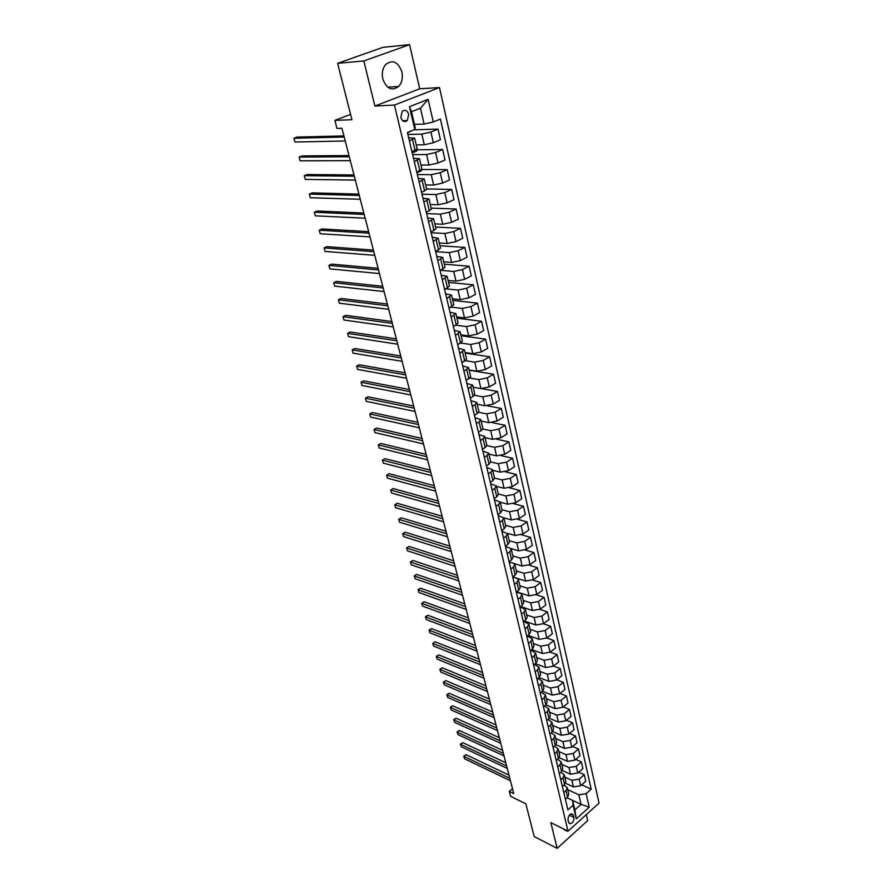 <?xml version="1.0" encoding="UTF-8"?>
<svg xmlns="http://www.w3.org/2000/svg" width="893" height="893" viewBox="0 0 893 893"><rect width="100%" height="100%" fill="white"/><g stroke="black" fill="none" stroke-linecap="round" stroke-linejoin="round"><path stroke-width="1.34" d="M382.796 78.93C386.546 88.787 391.837 91.287 398.68 86.442C401.973 82.647 403.044 77.791 401.883 71.853C398.144 61.829 392.775 59.351 385.787 64.408C382.606 68.259 381.601 73.092 382.796 78.93M563.65 828.994L567.702 831.003M568.383 830.847L573.92 825.835M400.823 117.53C402.308 121.526 404.473 122.531 407.297 120.555L408.704 114.404C407.219 110.386 405.042 109.381 402.185 111.391L400.823 117.53M409.574 44.65L383.008 47.329L337.61 63.325L363.819 60.947L374.893 106.044L394.438 105.05L439.49 87.559L419.71 88.809L409.574 44.65L363.819 60.947M394.438 105.05L568.026 831.171L599.047 803.097L439.49 87.559M568.026 831.171L550.858 822.643L557.165 848.35L587.694 820.589L586.321 814.617M557.165 848.35L534.181 836.551L525.854 803.812L510.55 796.288L509.289 791.399L513.754 793.587L341.941 128.279L336.985 128.447L334.886 120.388L351.942 119.718L337.61 63.325M573.898 817.486L573.373 815.276L571.721 813.724C569.165 814.583 567.959 816.693 568.071 820.031L568.595 822.241L570.236 823.781C572.781 822.933 574.009 820.834 573.898 817.486L569.31 815.264M586.143 793.654L589.224 807.194L576.275 818.859L573.094 805.274L572.625 800.407L574.858 809.962L581.097 804.381L578.898 794.848L586.143 793.654L591.199 789.144L440.428 119.059L433.272 121.973L424.097 124.06L420.436 108.198L411.494 111.737L415.223 127.677L414.787 129.507L409.44 106.68L428.127 99.335L433.272 121.973M414.787 129.507L407.409 132.51L567.903 809.895L573.094 805.274M350.581 114.36L334.886 120.388M512.493 788.686L509.289 791.399M567.044 797.75L581.097 804.381L589.224 807.194M572.625 800.407L567.033 797.773M409.407 140.927L414.642 138.125L408.67 137.846M414.296 161.577L419.476 158.686L413.515 158.273M419.118 181.949L424.242 178.957L418.281 178.421M423.885 202.03L428.941 198.96L422.992 198.302M428.573 221.855L433.574 218.696L427.647 217.914M433.217 241.411L438.15 238.174L432.234 237.27M437.782 260.711L442.671 257.396L436.755 256.38M442.292 279.755L447.125 276.361L441.22 275.234M446.746 298.541L451.523 295.081L445.629 293.842M451.144 317.093L455.865 313.555L449.983 312.215M455.486 335.4L460.152 331.794L454.28 330.354M459.761 353.483L464.382 349.799L458.522 348.259M463.992 371.321L468.557 367.581L462.719 365.94M468.166 388.946L472.687 385.14L466.849 383.398M472.285 406.337L475.031 404.719L476.762 402.475L470.935 400.633M476.36 423.516L479.072 421.876L480.78 419.587L474.976 417.667M480.378 440.483L483.068 438.82L484.754 436.498L478.961 434.489M484.352 457.238L487.02 455.564L488.683 453.197L482.89 451.099M488.27 473.792L490.916 472.096L492.556 469.696L486.785 467.508M492.143 490.134L494.767 488.426L496.385 485.982L490.625 483.727M495.972 506.286L498.573 504.567L500.169 502.089L494.421 499.745M499.756 522.249L502.335 520.507L503.909 517.985L498.171 515.574M503.485 538.01L506.041 536.258L507.592 533.701L501.877 531.212M507.179 553.582L509.713 551.818L511.243 549.24L509.557 547.867L505.538 546.672M510.818 568.975L513.341 567.189L514.848 564.577L513.162 563.182L509.155 561.943M514.424 584.189L516.924 582.392L518.42 579.747L516.734 578.318L512.738 577.045M517.985 599.214L520.463 597.406L521.936 594.738L520.251 593.287L516.344 591.992M521.512 614.083L523.968 612.252L525.419 609.551L520.039 606.805M524.995 628.761L527.428 626.931L528.857 624.196L523.689 621.461M528.433 643.284L530.844 641.431L532.261 638.674L527.294 635.95M531.826 657.628L534.226 655.775L535.621 652.984L530.844 650.271M535.186 671.815L537.575 669.951L538.948 667.138L534.349 664.437M538.512 685.846L540.879 683.971L542.241 681.125L537.798 678.434M541.805 699.721L544.15 697.824L545.489 694.966L541.214 692.287M545.054 713.429L547.376 711.531L548.704 708.64L544.585 705.983M548.269 726.991L550.568 725.083L551.885 722.18L547.911 719.524M551.439 740.409L553.738 738.489L555.033 735.553L551.193 732.93M554.586 753.67L556.864 751.739L558.136 748.792L554.441 746.18M557.69 766.786L559.956 764.855L561.217 761.874L557.645 759.284M560.771 779.768L563.003 777.825L564.253 774.823L560.804 772.255M563.807 792.604L566.028 790.651L567.267 787.637L563.941 785.081M567.736 789.658L578.898 794.848M565.582 783.295L573.44 786.923L580.684 785.717L585.763 781.241L584.268 774.655L578.731 772.177M564.789 777.077L571.911 780.337L579.166 779.131L584.268 774.655M562.445 770.581L570.493 774.231L577.771 773.014L582.883 768.549L581.376 761.896L575.717 759.396M561.797 764.363L568.953 767.567L576.242 766.35L581.376 761.896M559.264 757.722L567.513 761.394L574.824 760.166L579.981 755.724L578.452 748.993L572.659 746.492M558.772 751.515L565.95 754.663L573.284 753.435L578.452 748.993M556.026 744.729L564.499 748.423L571.844 747.184L577.045 742.753L575.505 735.955L569.567 733.443M555.725 738.522L562.925 741.625L570.292 740.375L575.505 735.955M552.734 731.59L561.451 735.307L568.841 734.057L574.076 729.648L572.513 722.772L566.43 720.26M552.644 725.384L559.855 728.431L567.267 727.17L572.513 722.772M549.385 718.296L558.371 722.057L565.805 720.785L571.073 716.398L569.5 709.455L563.26 706.921M549.519 712.112L556.763 715.103L564.209 713.82L569.5 709.455M545.969 704.856L555.256 708.651L562.724 707.368L568.037 703.003L566.441 695.982L560.045 693.448M546.371 698.683L553.627 701.63L561.117 700.324L566.441 695.982M542.497 691.26L552.108 695.1L559.621 693.794L564.968 689.463L563.36 682.352L556.797 679.819M543.178 685.121L550.468 688.001L557.991 686.684L563.36 682.352M538.97 677.508L548.927 681.404L556.473 680.075L561.864 675.767L560.235 668.578L553.504 666.044M539.952 671.402L547.264 674.215L554.821 672.887L560.235 668.578M535.398 663.611L545.712 667.54L553.292 666.2L558.728 661.914L557.087 654.647L550.166 652.113M536.693 657.527L544.027 660.273L551.628 658.934L557.087 654.647M531.759 649.568L542.453 653.531L550.077 652.18L555.558 647.916L553.894 640.571L546.784 638.026M533.4 643.496L540.745 646.186L548.391 644.813L553.894 640.571M528.076 635.358L539.16 639.366L546.829 637.993L552.343 633.751L550.668 626.317L543.357 623.772M530.062 629.297L537.441 631.931L545.121 630.547L550.668 626.317M524.325 620.981L535.833 625.033L543.547 623.638L549.106 619.429L547.398 611.917L539.863 609.361M526.691 614.953L534.092 617.51L541.817 616.114L547.398 611.917M520.519 606.459L532.462 610.533L540.22 609.126L545.824 604.941L544.094 597.339L536.325 594.794M523.276 600.431L530.699 602.931L538.468 601.514L544.094 597.339M516.645 591.758L529.058 595.865L536.849 594.437L542.497 590.284L540.756 582.604L532.73 580.048M519.826 585.752L527.272 588.174L535.086 586.734L540.756 582.604M512.716 576.9L525.62 581.03L533.445 579.59L539.138 575.46L537.385 567.691L529.069 565.135M516.344 570.906L523.811 573.25L531.67 571.799L537.385 567.691M513.843 563.461L522.126 566.028L530.007 564.566L535.744 560.469L533.958 552.6L525.33 550.043M512.805 555.881L520.295 558.158L528.198 556.674L533.958 552.6M510.785 548.503L518.599 550.847L526.524 549.362L532.306 545.299L530.509 537.34L521.534 534.773M509.233 540.678L516.757 542.877L524.693 541.381L530.509 537.34M507.403 533.288L515.038 535.476L522.997 533.981L528.835 529.951L527.004 521.892L517.661 519.324M505.617 525.296L513.162 527.417L521.155 525.91L527.004 521.892M503.853 517.851L511.421 519.938L519.436 518.409L525.307 514.413L523.465 506.264L513.698 503.697M501.966 509.736L509.523 511.778L517.56 510.249L523.465 506.264M500.192 502.201L507.771 504.21L515.819 502.659L521.746 498.696L519.882 490.458L509.657 487.879M498.261 493.985L505.851 495.95L513.933 494.398L519.882 490.458M496.475 486.361L504.065 488.281L512.169 486.718L518.152 482.8L516.254 474.451L505.505 471.872M494.521 478.056L502.134 479.932L510.26 478.358L516.254 474.451M492.713 470.332L500.326 472.174L508.474 470.589L514.502 466.704L512.593 458.254L501.241 455.664M490.726 461.927L498.361 463.724L506.532 462.116L512.593 458.254M488.895 454.113L496.541 455.865L504.735 454.258L510.807 450.407L508.876 441.856L496.832 439.256M486.83 445.585L494.555 447.304L502.77 445.685L508.876 441.856M485.033 437.693L492.702 439.356L500.951 437.726L507.079 433.92L505.114 425.258L492.255 422.646M482.823 429.042L490.692 430.694L498.964 429.053L505.114 425.258M481.137 421.072L488.828 422.646L497.111 420.994L503.295 417.221L501.308 408.458L487.422 405.813M478.704 412.276L486.785 413.872L495.102 412.209L501.308 408.458M477.175 404.25L484.888 405.723L493.226 404.049L499.466 400.321L497.457 391.458L482.064 388.712M474.451 395.298L482.834 396.849L491.195 395.164L497.457 391.458M473.178 387.216L480.914 388.6L489.297 386.903L495.593 383.22L493.55 374.234L469.182 370.204M470.086 378.107L478.827 379.603L487.243 377.895L493.55 374.234M469.126 369.97L476.884 371.254L485.323 369.535L491.663 365.896L489.61 356.798L465.153 353.081M465.577 360.694L474.775 362.145L483.236 360.415L489.61 356.798M465.019 352.512L472.81 353.695L481.294 351.942L487.69 348.348L485.602 339.139L461.078 335.746M460.922 343.057L470.667 344.475L479.173 342.711L485.602 339.139M460.866 334.83L468.669 335.902L477.208 334.127L483.671 330.589L481.55 321.268L456.959 318.187M456.089 325.208L466.503 326.57L475.065 324.784L481.55 321.268M456.658 316.926L464.483 317.897L473.078 316.089L479.586 312.595L477.454 303.151L452.784 300.416M451.121 307.136L462.295 308.431L470.912 306.623L477.454 303.151M452.394 298.787L460.252 299.646L468.892 297.827L475.467 294.377L473.301 284.811L448.554 282.422M446.009 288.841L458.02 290.069L466.693 288.227L473.301 284.811M448.085 280.413L455.955 281.161L464.65 279.308L471.281 275.926L469.082 266.237L444.267 264.194M440.762 270.333L453.7 271.461L462.429 269.597L469.082 266.237M443.709 261.805L451.612 262.442L460.353 260.566L467.05 257.229L464.818 247.406L439.936 245.742M435.628 251.625L449.324 252.607L458.098 250.721L464.818 247.406M439.278 242.963L447.203 243.476L455.999 241.568L462.753 238.286L460.498 228.34L435.538 227.045M431.152 232.727L444.881 233.508L453.711 231.588L460.498 228.34M434.791 223.864L442.738 224.255L451.59 222.324L458.41 219.098L456.122 209.018L431.085 208.114M426.62 213.594L440.394 214.153L449.279 212.21L456.122 209.018M430.247 204.508L438.217 204.776L447.125 202.811L454.001 199.652L451.691 189.439L426.586 188.925M422.021 194.205L435.84 194.551L444.781 192.575L451.691 189.439M425.637 184.907L433.63 185.041L442.593 183.054L449.536 179.951L447.192 169.603L421.942 169.491M417.366 174.559L431.219 174.671L440.216 172.673L447.192 169.603M420.971 165.038L428.986 165.038L438.005 163.017L445.015 159.981L442.638 149.488L416.54 149.812M412.655 154.645L426.541 154.534L435.594 152.502L442.638 149.488M416.238 144.9L424.275 144.766L433.351 142.713L440.428 139.743L438.028 129.117L414.051 129.809M407.878 134.463L421.797 134.117L430.906 132.052L438.028 129.117M414.452 124.384L424.097 124.06M565.381 799.224L567.591 797.27L568.819 794.245L567.289 787.749M591.199 789.144L581.711 784.813M562.356 786.454L564.588 784.512L565.827 781.509L564.287 774.934M559.297 773.55L561.541 771.619L562.802 768.627L561.239 761.986M556.205 760.512L558.471 758.581L559.744 755.612L558.158 748.892M553.08 747.318L555.368 745.398L556.652 742.451L555.055 735.665M549.921 733.99L552.22 732.07L553.526 729.146L551.907 722.281M546.728 720.506L549.039 718.597L550.367 715.695L548.726 708.752M543.491 706.865L545.835 704.979L547.163 702.099L545.511 695.067M540.232 693.08L542.576 691.193L543.937 688.347L542.263 681.225M535.554 663.678L534.505 664.492M536.927 679.138L539.294 677.262L540.667 674.438L538.97 667.238M532.429 649.814L531.502 650.517M533.579 665.028L535.967 663.164L537.363 660.362L535.655 653.084M529.27 635.783L528.489 636.385M530.196 650.763L532.608 648.91L534.014 646.141L532.284 638.774M526.089 621.606L525.452 622.086M526.781 636.329L529.214 634.499L530.632 631.742L528.879 624.296M523.32 621.74L525.776 619.909L527.216 617.186L525.441 609.651M519.826 606.972L522.293 605.153L523.756 602.462L521.958 594.827M516.288 592.026L518.777 590.228L520.251 587.561L518.442 579.836M512.705 576.911L515.205 575.114L516.712 572.491L514.87 564.666M509.077 561.608L511.611 559.833L513.129 557.232L511.265 549.318M505.416 546.125L507.961 544.373L509.501 541.805L507.615 533.791M501.699 530.464L504.266 528.723L505.829 526.189L503.92 518.074M497.937 514.614L500.538 512.872L502.112 510.383L500.192 502.167M494.142 498.562L496.754 496.843L498.361 494.387L496.408 486.071M490.29 482.32L492.925 480.613L494.555 478.19L492.579 469.774M486.395 465.867L489.051 464.193L490.704 461.804L488.694 453.276M482.454 449.224L485.133 447.56L486.808 445.205L484.776 436.577M478.458 432.368L481.16 430.716L482.856 428.406L480.802 419.665M474.406 415.301L477.141 413.671L478.86 411.394L476.773 402.542M470.321 398.01L473.067 396.403L474.808 394.181L472.71 385.207M466.168 380.507L470.711 376.734L468.579 367.648M461.971 362.781L466.559 359.075L464.405 349.866M457.718 344.832L462.362 341.193L460.174 331.861M453.41 326.648L458.098 323.065L455.888 313.622M449.045 308.219L453.789 304.714L451.545 295.136M444.614 289.555L449.425 286.128L447.136 276.417M440.137 270.646L444.993 267.286L442.682 257.452M435.594 251.48L440.506 248.198L438.173 238.23M430.995 232.057L435.963 228.865L433.596 218.752M426.329 212.378L431.364 209.263L428.953 199.016M421.608 192.419L426.698 189.394L424.253 179.002M421.317 170.117L421.463 170.742L416.931 172.706M416.808 172.204L421.965 169.257L419.487 158.731M416.506 149.667L416.819 150.984L412.242 152.915M411.952 151.698L417.165 148.852L414.653 138.169M412.03 130.635L407.487 132.856M574.858 809.962L576.275 818.859M409.44 106.68L411.494 111.737M428.127 99.335L420.436 108.198M374.893 106.044L419.71 88.809M508.977 775.113L466.079 754.708L463.958 756.404L509.814 778.316M464.617 758.804L463.713 756.103L464.617 758.804L510.439 780.772M463.713 756.103L466.079 754.708M505.795 762.756L462.786 742.675L460.643 744.36L506.61 765.937M461.313 746.782L460.408 744.07L461.313 746.782L507.257 768.415M460.408 744.07L462.786 742.675M502.569 750.276L459.449 730.507L457.294 732.193L503.384 753.424M457.975 734.638L457.06 731.925L457.975 734.638L504.032 755.936M457.06 731.925L459.449 730.507M499.31 737.674L456.089 718.229L453.923 719.903L500.113 740.788M454.593 722.37L453.689 719.646L454.593 722.37L500.772 743.322M453.689 719.646L456.089 718.229M496.017 724.926L452.684 705.816L450.507 707.49L496.821 728.007M451.188 709.98L450.273 707.256L451.188 709.98L497.479 730.574M450.273 707.256L452.684 705.816M492.69 712.045L449.246 693.281L447.058 694.944L493.483 715.092M447.75 697.466L446.835 694.732L447.75 697.466L494.153 717.693M446.835 694.732L449.246 693.281M489.331 699.029L445.786 680.611L443.564 682.274L490.112 702.043M444.267 684.819L443.352 682.073L444.267 684.819L490.793 704.666M443.352 682.073L445.786 680.611M485.937 685.869L442.281 667.819L440.048 669.46L486.707 688.86M440.751 672.038L439.836 669.292L440.751 672.038L487.388 691.506M439.836 669.292L442.281 667.819M482.499 672.574L438.731 654.893L436.487 656.522L483.258 675.521M437.202 659.123L436.275 656.366L437.202 659.123L483.95 678.2M436.275 656.366L438.731 654.893M479.028 659.134L435.159 641.821L432.893 643.451L479.787 662.048M433.618 646.074L432.692 643.317L433.618 646.074L480.479 664.749M432.692 643.317L435.159 641.821M475.522 645.539L431.542 628.627L429.254 630.246L476.259 648.418M429.991 632.891L429.064 630.123L429.991 632.891L476.974 651.153M429.064 630.123L431.542 628.627M471.973 631.809L427.881 615.277L425.581 616.884L472.71 634.644M426.329 619.575L425.392 616.795L426.329 619.575L473.424 637.412M425.392 616.795L427.881 615.277M468.39 617.911L424.186 601.793L421.876 603.4L469.104 620.713M422.623 606.101L421.686 603.322L422.623 606.101L469.83 623.515M421.686 603.322L424.186 601.793M464.762 603.869L420.458 588.174L418.125 589.76L465.476 606.637M418.884 592.494L418.125 589.76L418.884 592.494L466.202 609.461M417.946 589.704L420.458 588.174M461.089 589.67L416.685 574.4L414.33 575.974L461.793 592.394M415.1 578.742L414.33 575.974L415.1 578.742L462.529 595.251M414.162 575.952L416.685 574.4M457.383 575.315L412.867 560.469L410.501 562.043L458.076 577.994M411.271 564.834L410.501 562.043L411.271 564.834L458.823 580.885M410.334 562.032L412.867 560.469M453.633 560.793L409.016 546.404L406.628 547.956L454.314 563.427M407.409 550.78L406.628 547.956L407.409 550.78L455.073 566.363M406.46 547.978L409.016 546.404M449.838 546.114L405.121 532.172L402.71 533.713L450.507 548.704M403.502 536.581L402.71 533.713L403.502 536.581L451.278 551.662M402.553 533.757L405.121 532.172M446.009 531.257L401.18 517.784L398.758 519.324L446.667 533.802M399.551 522.215L398.758 519.324L399.551 522.215L447.438 536.805M398.602 519.391L401.18 517.784M442.124 516.232L397.195 503.25L394.751 504.768L442.772 518.744M395.554 507.693L394.751 504.768L395.554 507.693L443.553 521.769M438.206 501.04L393.166 488.538L390.699 490.045L438.843 503.496M391.514 493.003L390.699 490.045L391.514 493.003L439.624 506.554M434.232 485.669L389.091 473.681L386.613 475.165L434.858 488.08M387.428 478.157L386.613 475.165L387.428 478.157L435.65 491.172M430.214 470.12L384.972 458.645L382.472 460.118L430.828 472.475M383.309 463.143L382.472 460.118L383.309 463.143L431.632 475.612M426.151 454.381L380.809 443.441L378.286 444.904L426.754 456.691M379.123 447.962L378.286 444.904L379.123 447.962L427.568 459.862M422.043 438.463L376.6 428.06L374.055 429.511L422.623 440.718M374.904 432.603L374.055 429.511L374.904 432.603L423.449 443.933M417.879 422.356L372.336 412.51L369.769 413.95L418.449 424.555M370.628 417.076L369.769 413.95L370.628 417.076L419.286 427.803M413.671 406.058L368.028 396.782L365.438 398.2L414.229 408.201M366.309 401.359L365.438 398.2L366.309 401.359L415.078 411.483M409.418 389.56L363.663 380.864L361.062 382.271L409.954 391.647M361.944 385.475L361.062 382.271L361.944 385.475L410.813 394.974M405.098 372.872L359.254 364.768L356.631 366.163L405.623 374.893M357.524 369.401L356.631 366.163L357.524 369.401L406.494 378.264M400.734 355.972L354.8 348.482L352.143 349.855L401.247 357.937M353.048 353.137L352.143 349.855L353.048 353.137L402.129 361.341M396.325 338.86L350.279 332.006L347.611 333.368L396.816 340.769M348.527 336.672L347.611 333.368L348.527 336.672L397.709 344.218M391.848 321.547L345.714 315.329L343.024 316.669L392.328 323.389M343.939 320.029L343.024 316.669L343.939 320.029L393.233 326.883M387.328 304.022L341.093 298.463L338.38 299.791L387.785 305.797M339.307 303.185L338.38 299.791L339.307 303.185L388.689 309.335M382.74 286.273L336.415 281.395L333.681 282.701L383.175 287.981M334.618 286.128L333.681 282.701L334.618 286.128L384.102 291.564M378.096 268.302L331.683 264.116L328.925 265.4L378.52 269.943M329.874 268.882L328.925 265.4L329.874 268.882L379.458 273.571M373.397 250.107L326.894 246.635L324.103 247.897L373.81 251.681M325.074 251.413L324.103 247.897L325.074 251.413L374.747 255.342M368.642 231.678L322.049 228.932L319.236 230.182L369.021 233.173M320.207 233.743L319.236 230.182L320.207 233.743L369.992 236.891M363.819 213.014L317.138 211.016L314.303 212.244L364.188 214.432M315.296 215.849L314.303 212.244L315.296 215.849L365.159 218.205M358.941 194.116L312.17 192.877L309.302 194.082L359.287 195.455M310.306 197.733L309.302 194.082L310.306 197.733L360.27 199.273M353.996 174.961L307.136 174.515L304.256 175.698L354.32 176.234M305.272 179.393L304.256 175.698L305.272 179.393L355.314 180.096M348.984 155.561L302.046 155.929L299.133 157.09L349.286 156.755M300.16 160.829L299.133 157.09L300.16 160.829L350.302 160.662M343.905 135.915L296.889 137.109L293.953 138.236L344.196 137.02M294.991 142.032L293.953 138.236L294.991 142.032L345.223 140.982M571.911 780.337L573.44 786.923M568.953 767.567L570.493 774.231M565.95 754.663L567.513 761.394M562.925 741.625L564.499 748.423M559.855 728.431L561.451 735.307M556.763 715.103L558.371 722.057M553.627 701.63L555.256 708.651M550.468 688.001L552.108 695.1M547.264 674.215L548.927 681.404M544.027 660.273L545.712 667.54M540.745 646.186L542.453 653.531M537.441 631.931L539.16 639.366M534.092 617.51L535.833 625.033M530.699 602.931L532.462 610.533M527.272 588.174L529.058 595.865M523.811 573.25L525.62 581.03M520.295 558.158L522.126 566.028M516.757 542.877L518.599 550.847M513.162 527.417L515.038 535.476M509.523 511.778L511.421 519.938M505.851 495.95L507.771 504.21M502.134 479.932L504.065 488.281M498.361 463.724L500.326 472.174M494.555 447.304L496.541 455.865M490.692 430.694L492.702 439.356M486.785 413.872L488.828 422.646M482.834 396.849L484.888 405.723M478.827 379.603L480.914 388.6M474.775 362.145L476.884 371.254M470.667 344.475L472.81 353.695M466.503 326.57L468.669 335.902M462.295 308.431L464.483 317.897M458.02 290.069L460.252 299.646M453.7 271.461L455.955 281.161M449.324 252.607L451.612 262.442M444.881 233.508L447.203 243.476M440.394 214.153L442.738 224.255M435.84 194.551L438.217 204.776M431.219 174.671L433.63 185.041M426.541 154.534L428.986 165.038M421.797 134.117L424.275 144.766M579.166 779.131L580.684 785.717M566.028 790.651L567.591 797.27M563.003 777.825L564.588 784.512M576.242 766.35L577.771 773.014M559.956 764.855L561.541 771.619M573.284 753.435L574.824 760.166M556.864 751.739L558.471 758.581M570.292 740.375L571.844 747.184M553.738 738.489L555.368 745.398M567.267 727.17L568.841 734.057M550.568 725.083L552.22 732.07M564.209 713.82L565.805 720.785M547.376 711.531L549.039 718.597M561.117 700.324L562.724 707.368M544.15 697.824L545.835 704.979M557.991 686.684L559.621 693.794M540.879 683.971L542.576 691.193M554.821 672.887L556.473 680.075M537.575 669.951L539.294 677.262M551.628 658.934L553.292 666.2M534.226 655.775L535.967 663.164M548.391 644.813L550.077 652.18M530.844 641.431L532.608 648.91M545.121 630.547L546.829 637.993M527.428 626.931L529.214 634.499M541.817 616.114L543.547 623.638M523.968 612.252L525.776 619.909M538.468 601.514L540.22 609.126M520.463 597.406L522.293 605.153M535.086 586.734L536.849 594.437M516.924 582.392L518.777 590.228M531.67 571.799L533.445 579.59M513.341 567.189L515.205 575.114M528.198 556.674L530.007 564.566M509.713 551.818L511.611 559.833M524.693 541.381L526.524 549.362M506.041 536.258L507.961 544.373M521.155 525.91L522.997 533.981M502.335 520.507L504.266 528.723M517.56 510.249L519.436 518.409M498.573 504.567L500.538 512.872M513.933 494.398L515.819 502.659M494.767 488.426L496.754 496.843M510.26 478.358L512.169 486.718M490.916 472.096L492.925 480.613M506.532 462.116L508.474 470.589M487.02 455.564L489.051 464.193M502.77 445.685L504.735 454.258M483.068 438.82L485.133 447.56M498.964 429.053L500.951 437.726M479.072 421.876L481.16 430.716M495.102 412.209L497.111 420.994M475.031 404.719L477.141 413.671M491.195 395.164L493.226 404.049M470.935 387.339L473.067 396.403M487.243 377.895L489.297 386.903M466.782 369.735L468.948 378.922M483.236 360.415L485.323 369.535M462.574 351.92L464.773 361.219M479.173 342.711L481.294 351.942M458.321 333.859L460.542 343.28M475.065 324.784L477.208 334.127M454.012 315.575L456.256 325.119M470.912 306.623L473.078 316.089M449.637 297.045L451.925 306.712M466.693 288.227L468.892 297.827M445.216 278.281L447.527 288.071M462.429 269.597L464.65 279.308M440.729 259.26L443.073 269.184M458.098 250.721L460.353 260.566M436.186 239.983L438.552 250.04M453.711 231.588L455.999 241.568M431.576 220.459L433.987 230.64M449.279 212.21L451.59 222.324M426.91 200.657L429.343 210.982M444.781 192.575L447.125 202.811M422.177 180.598L424.655 191.069M440.216 172.673L442.593 183.054M417.388 160.26L419.889 170.876M435.594 152.502L438.005 163.017M412.521 139.643L415.066 150.404M430.906 132.052L433.351 142.713M570.739 814.003L573.373 815.276M387.741 87.168L398.68 86.442M564.108 829.675L566.91 831.059M402.643 120.734L407.297 120.555M569.031 823.19L570.236 823.781"/></g></svg>
